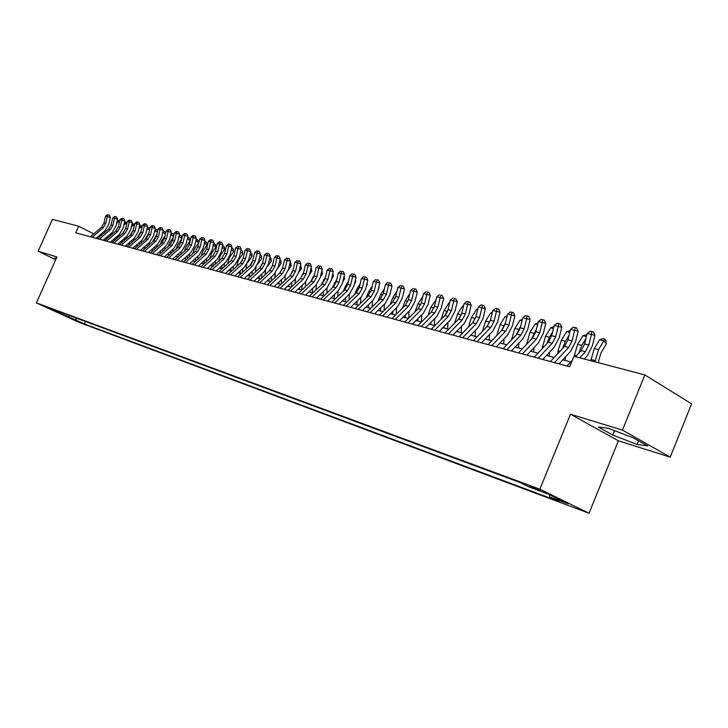 <?xml version="1.0" encoding="UTF-8"?>
<svg xmlns="http://www.w3.org/2000/svg" width="728" height="728" viewBox="0 0 728 728"><rect width="100%" height="100%" fill="white"/><g stroke="black" fill="none" stroke-linecap="round" stroke-linejoin="round"><path stroke-width="1.09" d="M529.747 485.858L540.522 490.517L529.747 485.858M670.224 457.139L622.476 430.121L570.506 414.214L618.4 440.822L670.224 457.139L691.6 403.867L644.844 374.92L573.964 356.301L569.678 366.748L75.776 232.814L78.715 226.244L52.443 219.346L38.138 251.224L55.701 259.741M618.4 440.822L589.061 513.249L78.569 322.158L36.4 302.884L539.839 489.189L589.061 513.249M51.178 309.245L43.471 305.833L51.288 308.99M75.721 317.845L76.476 320.356L84.393 323.978L558.858 501.383L549.749 496.951L568.122 503.803L547.911 493.939L529.547 487.114L520.038 482.491L50.896 308.654L59.041 312.376L59.896 311.984M76.476 320.356L51.67 309.637L59.041 312.376M622.476 430.121L644.844 374.92M570.506 414.214L539.839 489.189M36.4 302.884L56.939 256.984L38.138 251.224M93.775 233.916L78.715 226.244M570.743 361.925L562.79 359.796M554.172 357.494L546.519 355.446M538.001 353.162L530.63 351.196M522.222 348.949L515.124 347.047M506.806 344.826L499.972 342.997M491.755 340.804L485.176 339.039M477.058 336.873L470.716 335.171M462.69 333.033L456.583 331.395M448.648 329.274L442.77 327.7M434.925 325.607L429.256 324.087M421.494 322.013L416.043 320.557M408.363 318.5L403.112 317.099M395.522 315.069L390.463 313.713M382.946 311.702L378.078 310.401M370.643 308.417L365.947 307.161M358.595 305.196L354.072 303.986M346.792 302.038L342.442 300.873M335.235 298.944L331.049 297.825M323.914 295.923L319.874 294.84M312.822 292.956L308.936 291.919M302.047 285.412L301.929 290.044L298.207 289.043M291.282 287.196L287.687 286.231M280.835 284.402L277.368 283.474M270.579 281.663L267.249 280.771M260.533 278.97L257.321 278.114M250.669 276.331L247.584 275.512M240.986 273.746L238.02 272.954M231.486 271.207L228.638 270.443M222.167 268.714L219.428 267.986M213.077 263.126L213.04 266.248L210.383 265.565M204.031 263.864L201.501 263.19M195.204 261.507L192.774 260.851M186.532 259.186L184.202 258.558M178.014 256.911L175.785 256.311M169.651 254.673L167.504 254.099M161.425 252.47L159.368 251.924M153.344 250.314L151.379 249.786M145.4 248.184L143.516 247.684M137.592 246.1L135.781 245.618M129.912 244.044L128.183 243.58M122.331 240.176L122.34 242.024L120.712 241.587M114.933 240.04L113.359 239.621M107.626 238.083L106.124 237.683M100.437 236.163L98.999 235.781M85.504 321.476L84.393 323.978M549.749 496.951L549.349 494.64M69.187 315.424L69.023 317.572M56.293 258.413L54.891 257.858L54.873 258.959L55.838 259.432M633.324 437.856L608.29 428.273L598.334 427.036L612.749 435.08L637.091 444.435L647.702 445.982L633.324 437.856M55.292 258.012L54.873 258.959M638.556 440.813L637.091 444.435M614.541 430.667L612.749 435.08M90.427 236.791L101.465 227.327L103.958 223.096L105.515 216.234L107.289 216.671L108.09 214.924L109.309 215.206L108.09 214.924M92.183 237.264L103.23 227.782L105.733 223.542L107.289 216.671L110.347 217.372L108.79 224.233L105.041 230.585L96.06 238.311M110.347 217.372L109.309 215.206M107.38 214.751L105.515 216.234M115.588 231.213L118.327 226.799M117.153 220.812L119.701 220.748M119.31 222.468L118.209 221.476L116.444 223.96M119.438 220.511L118.209 221.476L117.072 221.203M112.103 232.523L112.003 234.307M110.219 234.143L110.228 235.836M115.151 239.849L115.142 238.074M97.488 238.702L108.581 229.156L111.093 224.897L112.667 217.972L114.469 218.418L115.27 216.653L116.498 216.935L115.27 216.653M99.272 239.184L110.374 229.62L112.895 225.343L114.469 218.418L117.536 219.119L115.97 226.044L112.194 232.441L103.158 240.24M117.536 219.119L116.498 216.935M114.542 216.48L112.667 217.972M104.659 240.649L115.816 231.013L118.346 226.717L119.929 219.747L121.767 220.193L122.559 218.409L123.796 218.691L122.559 218.409M106.47 241.141L117.645 231.486L120.175 227.181L121.767 220.193L124.843 220.893L123.259 227.873L119.465 234.334L110.374 242.196M124.843 220.893L123.796 218.691M121.822 218.236L119.929 219.747M111.948 242.624L123.168 232.905L125.717 228.574L127.309 221.54L129.174 221.994L129.975 220.202L131.213 220.484L129.975 220.202M113.786 243.125L125.025 233.388L127.573 229.038L129.174 221.994L132.278 222.704L130.676 229.739L126.854 236.245L117.718 244.189M132.278 222.704L131.213 220.484M129.229 220.02L127.309 221.54M119.356 244.635L130.64 234.826L133.206 230.458L134.817 223.369L136.718 223.824L137.51 222.013L138.748 222.304L137.51 222.013M121.23 245.145L132.532 235.317L135.099 230.931L136.718 223.824L139.822 224.543L138.211 231.631L134.362 238.202L125.171 246.21M139.822 224.543L138.748 222.304M136.746 221.831L134.817 223.369M122.713 233.297L125.78 228.274M124.47 222.541L125.926 222.095L127.063 222.641M126.672 224.37L125.425 223.25L123.787 225.571M126.654 222.268L125.425 223.25L124.37 222.996M119.274 234.498L119.183 236.363M117.372 236.136L117.381 237.919M129.957 235.417L133.361 229.775M131.914 224.297L133.26 223.887L134.543 224.561M134.152 226.308L132.769 225.061L131.249 227.2M133.998 224.06L132.769 225.061L131.795 224.816M126.563 236.5L126.472 238.447M124.643 238.174L124.643 240.04M129.639 243.971L129.639 242.315M137.328 237.574L141.068 231.286M139.476 226.08L140.704 225.707L142.151 226.517M141.751 228.274L140.222 226.89L138.848 228.847M141.459 225.889L140.222 226.89L139.339 226.672M133.961 238.547L133.888 240.577M132.023 240.24L132.023 242.196M137.064 245.955L137.064 244.499M144.827 239.758L148.903 232.814M147.165 227.891L148.275 227.555L149.886 228.519M149.486 230.285L147.802 228.756L146.565 230.521M149.04 227.737L147.802 228.756L147.011 228.556M141.496 240.622L141.432 242.743M139.53 242.342L139.53 244.399M144.608 247.975L144.617 246.719M126.89 246.674L138.238 236.782L140.822 232.369L142.451 225.225L144.381 225.689L145.172 223.86L146.419 224.151L145.172 223.86M128.801 247.192L140.158 237.273L142.743 232.851L144.381 225.689L147.502 226.408L145.873 233.561L141.996 240.185L132.76 248.266M147.502 226.408L146.419 224.151M144.399 223.678L142.451 225.225M152.461 241.978L156.884 234.361M154.982 229.739L156.748 229.62L157.73 230.667M157.348 232.323L155.51 230.649L154.418 232.214M156.748 229.62L154.809 230.476M149.149 242.743L149.094 244.945M147.165 244.481L147.156 246.646M152.279 250.032L152.288 248.985M134.553 248.758L145.964 238.766L148.567 234.316L150.205 227.109L152.17 227.591L152.962 225.744L154.218 226.035L152.962 225.744M136.491 249.276L147.921 239.266L150.523 234.807L152.17 227.591L155.31 228.31L153.663 235.517L149.768 242.196L140.468 250.359M155.31 228.31L154.218 226.035M152.179 225.553L150.205 227.109M160.233 244.235L161.68 240.668L164.992 235.927M162.926 231.613L164.583 231.54L165.62 233.178M165.347 234.398L163.354 232.578L162.399 233.934M164.583 231.54L162.744 232.423M156.929 244.89L156.884 247.192M154.918 246.665L154.909 248.931M160.078 252.116L160.087 251.287M142.351 250.869L153.826 240.786L156.438 236.3L158.103 229.029L160.096 229.52L160.879 227.655L162.144 227.946L160.879 227.655M144.317 251.406L155.81 241.296L158.431 236.8L160.096 229.52L163.245 230.239L161.58 237.51L157.657 244.253L148.312 252.489M163.245 230.239L162.144 227.946M160.087 227.464L158.103 229.029M168.132 246.537L169.624 242.697L173.255 237.501M171.016 233.515L172.545 233.488L173.528 234.38L173.655 235.736M173.482 236.518L171.317 234.534L170.525 235.672M172.545 233.488L170.816 234.407M164.847 247.083L164.801 249.486M162.808 248.885L162.799 251.26M168.013 254.236L168.013 253.644M150.277 253.016L161.816 242.843L164.446 238.311L166.13 230.985L168.15 231.477L168.942 229.593L170.206 229.884L168.942 229.593M152.279 253.562L163.836 243.361L166.475 238.82L168.15 231.477L171.317 232.205L169.642 239.539L165.693 246.337L156.293 254.645M171.317 232.205L170.206 229.884M168.132 229.402L166.13 230.985M176.185 248.867L177.714 244.754L181.654 239.093M179.243 235.444L180.653 235.463L181.627 236.373L181.827 238.338M181.754 238.675L179.425 236.527L178.788 237.437M180.653 235.463L179.024 236.427M172.9 249.313L172.855 251.815M170.834 251.142L170.816 253.635M158.34 255.2L169.942 244.936L172.6 240.367L174.292 232.969L176.349 233.47L177.141 231.577L178.406 231.868L177.141 231.577M160.378 255.756L171.999 245.463L174.656 240.886L176.349 233.47L179.534 234.207L177.832 241.596L173.865 248.457L164.401 256.848M179.534 234.207L178.406 231.868M176.312 231.377L174.292 232.969M184.375 251.242L185.94 246.856L190.126 240.822L187.669 238.547L187.196 239.23M187.615 237.419L189.881 238.393L190.126 240.822M188.898 237.483L187.369 238.475M181.09 251.579L181.054 254.199M178.988 253.453L178.97 256.056M166.548 257.43L178.214 247.056L180.881 242.451L182.601 234.989L184.694 235.508L185.476 233.588L186.759 233.879L185.476 233.588M168.614 257.994L180.307 247.593L182.983 242.979L184.694 235.508L187.888 236.236L186.177 243.698L182.173 250.614L172.663 259.086M187.888 236.236L186.759 233.879M184.639 233.379L182.601 234.989M192.711 253.653L194.312 248.985L198.517 242.906L196.059 240.613L195.759 241.041M196.132 239.412L198.262 240.44L198.517 242.906M197.279 239.53L195.868 240.568M189.426 253.89L189.389 256.629M187.296 255.801L187.269 258.522M174.893 259.696L186.632 249.222L189.316 244.572L191.045 237.046L193.184 237.574L193.967 235.635L195.25 235.927L193.967 235.635M177.004 260.269L188.761 249.768L191.455 245.109L193.184 237.574L196.387 238.302L194.658 245.827L190.627 252.807L181.063 261.37M196.387 238.302L195.25 235.927M193.111 235.426L191.045 237.046M201.201 256.11L202.821 251.151L207.061 245.018L204.477 242.879M204.805 241.45L206.798 242.533L207.061 245.018M205.815 241.614L204.523 242.688M197.907 256.247L197.87 259.104M195.741 258.194L195.714 261.043M183.392 261.998L195.195 251.424L197.907 246.728L199.654 239.148L201.829 239.676L202.602 237.71L203.895 238.011L202.602 237.71M185.54 262.581L197.361 251.979L200.073 247.274L201.829 239.676L205.041 240.413L203.294 248.002L199.235 255.046L189.617 263.691M205.041 240.413L203.895 238.011M201.738 237.501L199.654 239.148M209.846 258.613L211.493 253.362L215.752 247.165L213.313 244.881M213.632 243.525L215.488 244.663L215.752 247.165M206.534 258.649L206.497 261.634M204.331 260.633L204.295 263.618M214.496 243.734L213.34 244.79M192.046 264.346L203.922 253.663L206.643 248.931L208.408 241.277L210.619 241.814L211.393 239.84L212.685 240.131L211.393 239.84M194.23 264.937L206.124 254.236L208.854 249.486L210.619 241.814L213.85 242.551L212.085 250.214L207.999 257.321L198.325 266.048M213.85 242.551L212.685 240.131M210.51 239.621L208.408 241.277M200.855 266.73L212.794 255.947L215.534 251.169L217.317 243.443L219.574 243.989L220.347 241.996L221.649 242.297L220.347 241.996M203.076 267.34L215.042 256.52L217.79 251.733L219.574 243.989L222.823 244.735L221.03 252.461L216.926 259.641L207.189 268.45M222.823 244.735L221.649 242.297M219.447 241.778L217.317 243.443M209.819 269.16L221.831 258.267L224.597 253.444L226.399 245.654L228.692 246.21L229.457 244.189L230.767 244.49L229.457 244.189M212.085 269.779L224.115 258.859L226.881 254.017L228.692 246.21L231.95 246.956L230.148 254.755L226.008 261.998L216.216 270.898M231.95 246.956L230.767 244.49M228.537 243.971L226.399 245.654M218.955 271.644L231.04 260.633L233.815 255.765L235.635 247.902L237.974 248.466L238.739 246.428L240.049 246.728L238.739 246.428M221.267 272.272L233.36 261.234L236.154 256.347L237.974 248.466L241.25 249.222L239.421 257.084L235.253 264.401L225.416 273.391M241.25 249.222L240.049 246.728M237.81 246.201L235.635 247.902M228.255 274.165L240.413 263.045L243.216 258.131L245.054 250.195L247.438 250.769L248.193 248.712L249.513 249.012L248.193 248.712M230.612 274.802L242.779 263.654L245.591 258.722L247.438 250.769L250.723 251.524L248.876 259.459L244.681 266.848L234.78 275.93M250.723 251.524L249.513 249.012M247.247 248.485L245.054 250.195M237.738 276.731L249.959 265.502L252.78 260.533L254.645 252.525L257.066 253.117L257.83 251.033L259.141 251.333L257.83 251.033M240.131 277.386L252.379 266.12L255.2 261.143L257.066 253.117L260.369 253.872L258.504 261.88L254.272 269.342L244.317 278.524M260.369 253.872L259.141 251.333M256.857 250.796L254.645 252.525M247.393 279.352L259.696 268.004L262.535 262.99L264.41 254.9L266.885 255.51L267.64 253.399L268.96 253.708L267.64 253.399M249.841 280.016L262.153 268.632L265.001 263.609L266.885 255.51L270.197 256.265L268.314 264.346L264.055 271.881L254.036 281.154M270.197 256.265L268.96 253.708M266.648 253.162L264.41 254.9M257.239 282.027L269.606 270.552L272.472 265.483L274.374 257.33L276.895 257.94L277.641 255.81L278.97 256.12L277.641 255.81M259.732 282.701L272.117 271.198L274.984 266.12L276.895 257.94L280.216 258.704L278.305 266.867L274.019 274.465L263.946 283.847M280.216 258.704L278.97 256.12M276.631 255.564L274.374 257.33M267.276 284.748L279.716 273.146L282.591 268.031L284.521 259.796L287.087 260.424L287.833 258.267L289.162 258.577L287.833 258.267M269.815 285.431L282.273 273.81L285.158 268.678L287.087 260.424L290.426 261.188L288.497 269.424L284.184 277.104L274.046 286.577M290.426 261.188L289.162 258.577M286.805 258.021L284.521 259.796M277.505 287.524L290.017 275.794L292.92 270.634L294.867 262.317L297.488 262.954L298.225 260.779L299.563 261.079L298.225 260.779M280.098 288.224L292.629 276.467L295.532 271.289L297.488 262.954L300.837 263.718L298.889 272.035L294.54 279.798L284.348 289.371M300.837 263.718L299.563 261.079M297.179 260.524L294.867 262.317M287.933 290.345L300.528 278.496L303.449 273.282L305.414 264.883L308.09 265.529L308.818 263.327L310.164 263.636L308.818 263.327M290.581 291.064L303.185 279.179L306.115 273.946L308.09 265.529L311.447 266.302L309.473 274.702L305.096 282.537L294.84 292.219M311.447 266.302L310.164 263.636M307.753 263.072L305.414 264.883M298.58 293.229L311.238 281.254L314.187 275.985L316.17 267.504L318.9 268.159L319.619 265.938L320.975 266.248L319.619 265.938M301.274 293.966L313.95 281.945L316.898 276.667L318.9 268.159L322.276 268.932L320.274 277.414L315.861 285.331L305.551 295.122M322.276 268.932L320.975 266.248M318.536 265.675L316.17 267.504M309.427 296.178L322.167 284.066L325.134 278.733L327.145 270.17L329.93 270.843L330.649 268.596L331.995 268.905L330.649 268.596M312.175 296.924L324.934 284.775L327.9 279.434L329.93 270.843L333.315 271.617L331.295 280.189L326.845 288.188L316.48 298.089M333.315 271.617L331.995 268.905M329.529 268.323L327.145 270.17M320.502 299.181L333.315 286.932L336.3 281.545L338.347 272.9L341.177 273.582L341.887 271.307L343.252 271.617L341.887 271.307M323.314 299.945L336.136 287.651L339.13 282.255L341.177 273.582L344.581 274.356L342.533 283.01L338.056 291.1L327.627 301.11M344.581 274.356L343.252 271.617M340.759 271.034L338.347 272.9M331.804 302.247L344.69 289.853L347.702 284.411L349.768 275.675L352.661 276.376L353.362 274.074L354.727 274.383L353.362 274.074M334.671 303.021L347.575 290.59L350.587 285.139L352.661 276.376L356.074 277.159L354.008 285.895L349.495 294.066L339.002 304.195M356.074 277.159L354.727 274.383M352.206 273.792L349.768 275.675M343.343 305.378L356.311 292.838L359.341 287.342L361.425 278.515L364.382 279.234L365.074 276.895L366.448 277.213L365.074 276.895M346.264 306.17L359.25 293.593L362.28 288.079L364.382 279.234L367.804 280.007L365.711 288.843L361.17 297.097L350.614 307.343M367.804 280.007L366.448 277.213M363.9 276.613L361.425 278.515M355.127 308.572L368.159 295.887L371.216 290.326L373.327 281.408L376.349 282.146L377.031 279.779L378.405 280.098L377.031 279.779M358.103 309.373L371.162 296.66L374.219 291.082L376.349 282.146L379.779 282.928L377.659 291.846L373.082 300.191L362.462 310.556M379.779 282.928L378.405 280.098M375.83 279.488L373.327 281.408M367.149 311.83L380.262 298.999L383.347 293.375L385.485 284.366L388.561 285.121L389.243 282.728L390.618 283.046L389.243 282.728M370.197 312.658L383.328 299.781L386.413 294.148L388.561 285.121L392.01 285.904L389.862 294.913L385.249 303.358L374.574 313.841M392.01 285.904L390.618 283.046M388.015 282.428L385.485 284.366M379.434 315.16L392.629 302.175L395.732 296.496L397.898 287.387L401.037 288.151L401.71 285.731L403.094 286.049L401.71 285.731M382.555 316.007L395.759 302.975L398.862 297.279L401.037 288.151L404.495 288.943L402.329 298.052L397.679 306.579L386.941 317.199M404.495 288.943L403.094 286.049M400.455 285.431L397.898 287.387M391.992 318.564L405.259 305.423L408.381 299.672L410.574 290.472L413.786 291.255L414.45 288.807L415.834 289.125L414.45 288.807M395.168 319.428L408.454 306.242L411.584 300.482L413.786 291.255L417.253 292.046L415.06 301.246L410.374 309.882L399.572 320.62M417.253 292.046L415.834 289.125M413.167 288.497L410.574 290.472M404.814 322.04L418.163 308.736L421.312 302.93L423.532 293.63L426.817 294.43L427.463 291.946L428.856 292.265L427.463 291.946M408.062 322.923L421.43 309.582L424.588 303.749L426.817 294.43L430.294 295.213L428.064 304.522L423.341 313.249L412.485 324.124M430.294 295.213L428.856 292.265M426.153 291.628L423.532 293.63M417.927 325.598L431.349 312.13L434.516 306.251L436.773 296.851L440.131 297.67L440.768 295.159L442.16 295.477L440.768 295.159M421.248 326.499L434.689 312.985L437.865 307.098L440.131 297.67L443.616 298.462L441.359 307.862L436.6 316.689L425.68 327.7M443.616 298.462L442.16 295.477M439.421 294.831L436.773 296.851M431.331 329.238L444.826 315.597L448.02 309.646L450.304 300.145L453.735 300.983L454.363 298.435L455.764 298.753L454.363 298.435M434.725 330.157L448.248 316.471L451.451 310.51L453.735 300.983L457.239 301.774L454.945 311.284L450.159 320.211L439.166 331.358M457.239 301.774L455.764 298.753M452.998 298.107L450.304 300.145M445.036 332.951L458.613 319.137L461.834 313.122L464.146 303.512L467.658 304.368L468.268 301.783L469.669 302.111L466.866 301.447L468.268 301.783M448.512 333.897L462.107 320.038L465.338 314.005L467.658 304.368L471.162 305.159L468.841 314.778L464.018 323.805L452.962 335.098M471.162 305.159L469.669 302.111M466.866 301.447L464.146 303.512M459.059 336.755L472.709 322.759L475.957 316.671L478.305 306.952L481.89 307.826L482.491 305.214L483.902 305.542L481.053 304.868L482.491 305.214M462.617 337.719L476.285 323.678L479.534 317.572L481.89 307.826L485.403 308.626L483.055 318.345L478.187 327.491L467.076 338.93M485.403 308.626L483.902 305.542M481.053 304.868L478.305 306.952M473.4 340.64L487.132 326.472L490.408 320.311L492.783 310.483L496.46 311.375L497.042 308.727L498.453 309.045L495.577 308.372L497.042 308.727M477.04 341.632L490.79 327.409L494.066 321.23L496.46 311.375L499.972 312.175L497.597 322.004L492.692 331.258L481.508 342.843M499.972 312.175L498.453 309.045M495.577 308.372L492.783 310.483M488.079 344.626L501.892 330.257L505.187 324.033L507.598 314.087L511.356 314.996L511.93 312.321L513.34 312.64L510.428 311.957L511.93 312.321M491.81 345.636L505.632 331.222L508.936 324.97L511.356 314.996L514.887 315.797L512.476 325.744L507.525 335.108L496.287 346.846M514.887 315.797L513.34 312.64M510.428 311.957L507.598 314.087M503.112 348.703L516.998 334.143L520.32 327.837L522.768 317.781L526.617 318.709L527.172 315.988L528.583 316.316L525.634 315.624L527.172 315.988M506.925 349.731L520.829 335.126L524.16 328.801L526.617 318.709L530.148 319.51L527.7 329.575L522.713 339.057L511.411 350.951M530.148 319.51L528.583 316.316M525.634 315.624L522.768 317.781M518.5 352.871L532.459 338.12L535.817 331.731L538.292 321.558L542.233 322.513L542.779 319.756L544.189 320.074L541.195 319.374L542.779 319.756M522.404 353.935L536.39 339.13L539.748 332.723L542.233 322.513L545.773 323.314L543.288 333.497L538.265 343.088L526.908 355.155M545.773 323.314L544.189 320.074M541.195 319.374L538.292 321.558M534.261 357.148L548.302 342.196L551.678 335.726L554.199 325.425L558.23 326.408L558.758 323.605L560.178 323.933L557.138 323.223L558.758 323.605M538.265 358.231L552.325 343.225L555.71 336.736L558.23 326.408L561.779 327.209L559.259 337.51L554.199 347.229L542.77 359.45M561.779 327.209L560.178 323.933M557.138 323.223L554.199 325.425M550.413 361.525L564.528 346.364L567.931 339.812L570.488 329.393L574.62 330.394L575.129 327.555L576.549 327.882L573.473 327.163L575.129 327.555M554.518 362.635L568.65 347.42L572.062 340.85L574.62 330.394L578.168 331.195L575.611 341.623L570.515 351.469L559.022 363.864M578.168 331.195L576.549 327.882M573.473 327.163L570.488 329.393M575.548 356.72L581.153 350.641L584.593 343.998L587.178 333.451L591.418 334.489L591.9 331.604L593.329 331.923L590.208 331.195L591.9 331.604M579.761 357.821L585.376 351.724L588.815 345.063L591.418 334.489L594.976 335.28L592.374 345.836L587.232 355.81L584.284 359.013M566.966 366.02L572.399 360.132M594.976 335.28L593.329 331.923M590.208 331.195L587.178 333.451M218.646 261.161L220.311 255.61L224.597 249.358L222.258 247.156M222.595 245.709L224.324 246.828L224.597 249.358M215.324 261.088L215.279 264.209M223.332 245.891L222.34 246.81M227.6 263.764L229.284 257.894L233.606 251.588L231.368 249.467M231.722 247.948L233.324 249.031L233.606 251.588M221.976 265.665L221.94 268.65M224.269 263.582L224.224 266.848M232.332 248.093L231.513 248.858M236.727 266.421L238.429 260.224L242.77 253.854L240.64 251.833M241.014 250.214L242.488 251.278L242.77 253.854M231.04 268.25L230.994 271.08M233.369 266.12L233.324 269.533M241.487 250.332L240.85 250.933M246.009 269.132L246.792 264.346M247.884 262.38L252.106 256.165L250.086 254.236M250.487 252.525L251.815 253.562L252.106 256.165M242.451 260.269L241.942 261.206M240.267 270.898L240.222 273.546M242.651 268.714L242.588 272.281M255.464 271.908L256.065 267.312M257.785 264.173L261.616 258.513L259.714 256.693M260.133 254.882L261.316 255.892L261.616 258.513M252.352 261.934L251.014 264.346M249.668 273.591L249.622 276.058M252.088 271.353L252.024 275.084M265.101 274.738L265.574 270.206M267.804 266.093L271.298 260.915L269.515 259.195M269.979 257.293L270.989 258.267L271.298 260.915M262.28 263.873L260.415 267.249M259.232 276.349L259.186 278.615M261.716 274.046L261.634 277.95M274.911 277.632L275.302 273.091M277.969 268.104L281.163 263.354L279.507 261.743M279.952 259.814L280.844 260.679L281.163 263.354M272.354 265.92L270.052 270.106M268.978 279.161L268.941 281.217M271.517 276.804L271.426 280.871M284.903 280.589L285.23 276.003M288.297 270.188L291.218 265.838L289.689 264.355M290.135 262.408L290.891 263.145L291.218 265.838M285.158 268.678L282.591 268.031L279.898 272.973M278.915 282.027L278.879 283.875M281.499 279.616L281.399 283.865M295.086 283.62L295.368 278.933M298.808 272.336L301.465 268.377L300.063 267.012M300.518 265.056L301.465 268.377M293.02 270.215L289.944 275.866M289.034 284.966L288.998 286.586M291.673 282.482L291.564 286.932M305.469 286.714L305.714 281.909M309.509 274.556L311.903 270.962L310.647 269.724M311.102 267.758L311.903 270.962M303.649 272.418L300.2 278.806M299.354 287.96L299.317 289.344M316.052 289.881L316.271 284.93M320.42 276.804L322.55 273.601L321.439 272.49M321.903 270.516L322.55 273.601M314.496 274.656L310.656 281.8M309.873 291.027L309.837 292.156M312.621 288.415L312.503 292.865M326.845 293.12L327.045 287.997M331.559 279.079L333.406 276.285L332.441 275.321M332.905 273.337L333.406 276.285M325.562 276.913L321.33 284.857M320.593 294.158L320.566 295.022M323.405 291.473L323.287 295.75M337.847 296.442L338.038 291.109M342.915 281.39L344.481 279.024L343.671 278.214M336.855 279.206L332.214 287.979M331.531 297.361L331.513 297.952M334.407 294.603L334.279 298.689M344.116 276.303L344.481 279.024M349.067 299.845L349.258 294.294M354.518 283.729L355.774 281.818L355.127 281.163M348.384 281.527L345.682 285.64L343.325 291.173M345.618 297.807L345.5 301.692M355.482 279.652L355.774 281.818M360.515 303.33L360.715 297.534M366.357 286.095L367.294 284.666L366.812 284.184M360.16 283.884L357.111 288.534L354.663 294.43M357.066 301.083L356.938 304.75M367.076 283.074L367.294 284.666M372.19 306.898L372.408 300.846M378.46 288.497L378.751 287.269M372.181 286.268L368.768 291.482L366.239 297.752M368.741 304.431L368.623 307.871M378.915 286.568L379.051 287.578M390.818 290.927L390.936 290.426M384.457 288.679L380.68 294.494L378.06 301.155M380.662 307.862L380.544 311.065M384.111 310.565L384.348 304.24M397.006 291.118L392.829 297.57L390.135 304.632M392.829 311.366L392.72 314.314M396.278 314.314L396.542 307.707M409.828 293.593L405.241 300.709L402.466 308.181M405.259 314.969L405.15 317.645M408.699 318.172L408.981 311.256M422.877 296.36L417.918 303.922L415.069 311.821M417.945 318.646L417.845 321.039M421.385 321.985L421.694 314.896M436.108 299.608L430.867 307.198L427.955 315.533M430.912 322.422L430.821 324.506M434.37 325.452L434.68 318.627M447.52 311.293L445.982 314.214M449.64 302.93L449.04 302.784L444.098 310.547L441.123 319.346M444.153 326.299L444.071 328.046M447.629 329.001L447.947 322.449M449.04 302.784L449.722 302.566M461.598 313.977L459.295 318.364M463.472 306.333L462.599 306.115L457.63 313.968L454.581 323.241M457.694 330.266L457.621 331.677M461.188 332.632L461.507 326.371M462.599 306.115L463.599 305.796M475.912 316.844L473 322.449M477.614 309.81L476.467 309.527L471.453 317.472L468.35 327.227M471.526 334.343L471.471 335.381M475.056 336.336L475.357 330.403M476.467 309.527L477.786 309.1M490.526 319.81L487.05 326.554M492.083 313.368L490.636 313.013L485.594 321.048L482.437 331.322M485.676 338.529L485.64 339.166M489.225 340.122L489.525 334.534M490.636 313.013L492.301 312.476M505.478 322.822L501.437 330.73M506.897 316.999L505.141 316.571L500.063 324.706L496.842 335.517M503.721 343.998L504.022 338.775M505.141 316.571L507.152 315.925M520.793 325.88L516.17 335.007M522.049 320.729L519.974 320.22L514.86 328.455L511.575 339.83M518.554 347.966L518.837 343.134M519.974 320.22L522.358 319.456M536.49 328.974L531.258 339.394M537.564 324.542L535.153 323.951L530.002 332.286L526.644 344.262M533.733 352.024L534.006 347.62M535.153 323.951L537.928 323.059M552.561 332.104L549.44 337.21L546.71 343.889M553.462 328.446L550.687 327.764L545.5 336.209L542.078 348.821M549.276 356.183L549.522 352.225M550.687 327.764L553.871 326.745M569.742 332.45L566.602 331.677L570.179 330.639M569.041 335.28L565.401 341.25L562.544 348.494M566.602 331.677L561.379 340.231L558.039 350.887L557.875 353.517M565.183 360.433L565.41 356.966M586.422 336.545L582.891 335.681L586.868 334.725M585.94 338.484L581.763 345.391L578.769 353.226M582.891 335.681L577.632 344.344L574.174 356.356M598.634 362.781L598.835 359.914L601.11 352.634L606.397 343.844L603.821 340.822L598.525 349.631L595.004 361.825M604.731 339.084L603.821 340.822L599.59 339.785L603.03 338.675L604.731 339.084L605.76 340.295L606.397 343.844M599.59 339.785L594.294 348.557L590.79 360.724M101.465 227.327L103.23 227.782M103.958 223.096L105.733 223.542M112.003 234.161L110.62 233.797M108.581 229.156L110.374 229.62M111.093 224.897L112.895 225.343M115.816 231.013L117.645 231.486M118.346 226.717L120.175 227.181M123.168 232.905L125.025 233.388M125.717 228.574L127.573 229.038M130.64 234.826L132.532 235.317M133.206 230.458L135.099 230.931M119.183 236.036L117.881 235.699M126.472 237.947L125.262 237.628M133.888 239.894L132.76 239.594M141.432 241.86L140.386 241.587M138.238 236.782L140.158 237.273M140.822 232.369L142.743 232.851M149.094 243.871L148.148 243.616M145.964 238.766L147.921 239.266M148.567 234.316L150.523 234.807M156.884 245.909L156.029 245.682M153.826 240.786L155.81 241.296M156.438 236.3L158.431 236.8M164.81 247.984L164.055 247.784M161.816 242.843L163.836 243.361M164.446 238.311L166.475 238.82M172.873 250.086L172.218 249.922M169.942 244.936L171.999 245.463M172.6 240.367L174.656 240.886M181.072 252.234L180.517 252.088M178.214 247.056L180.307 247.593M180.881 242.451L182.983 242.979M186.632 249.222L188.761 249.768M189.316 244.572L191.455 245.109M195.195 251.424L197.361 251.979M197.907 246.728L200.073 247.274M203.922 253.663L206.124 254.236M206.643 248.931L208.854 249.486M212.794 255.947L215.042 256.52M215.534 251.169L217.79 251.733M221.831 258.267L224.115 258.859M224.597 253.444L226.881 254.017M231.04 260.633L233.36 261.234M233.815 255.765L236.154 256.347M240.413 263.045L242.779 263.654M243.216 258.131L245.591 258.722M249.959 265.502L252.379 266.12M252.78 260.533L255.2 261.143M259.696 268.004L262.153 268.632M262.535 262.99L265.001 263.609M269.606 270.552L272.117 271.198M272.472 265.483L274.984 266.12M279.716 273.146L282.273 273.81M290.017 275.794L292.629 276.467M292.92 270.634L295.532 271.289M300.528 278.496L303.185 279.179M303.449 273.282L306.115 273.946M311.238 281.254L313.95 281.945M314.187 275.985L316.898 276.667M322.167 284.066L324.934 284.775M325.134 278.733L327.9 279.434M333.315 286.932L336.136 287.651M336.3 281.545L339.13 282.255M344.69 289.853L347.575 290.59M347.702 284.411L350.587 285.139M356.311 292.838L359.25 293.593M359.341 287.342L362.28 288.079M368.159 295.887L371.162 296.66M371.216 290.326L374.219 291.082M380.262 298.999L383.328 299.781M383.347 293.375L386.413 294.148M392.629 302.175L395.759 302.975M395.732 296.496L398.862 297.279M405.259 305.423L408.454 306.242M408.381 299.672L411.584 300.482M418.163 308.736L421.43 309.582M421.312 302.93L424.588 303.749M431.349 312.13L434.689 312.985M434.516 306.251L437.865 307.098M444.826 315.597L448.248 316.471M448.02 309.646L451.451 310.51M458.613 319.137L462.107 320.038M461.834 313.122L465.338 314.005M472.709 322.759L476.285 323.678M475.957 316.671L479.534 317.572M487.132 326.472L490.79 327.409M490.408 320.311L494.066 321.23M501.892 330.257L505.632 331.222M505.187 324.033L508.936 324.97M516.998 334.143L520.829 335.126M520.32 327.837L524.16 328.801M532.459 338.12L536.39 339.13M535.817 331.731L539.748 332.723M548.302 342.196L552.325 343.225M551.678 335.726L555.71 336.736M564.528 346.364L568.65 347.42M567.931 339.812L572.062 340.85M581.153 350.641L585.376 351.724M584.593 343.998L588.815 345.063M282.118 269.551L281.654 269.433M292.438 272.163L291.819 272.008M302.966 274.829L302.175 274.629M313.695 277.541L312.731 277.295M324.642 280.316L323.496 280.025M335.808 283.137L334.48 282.801M347.201 286.022L345.682 285.64M358.831 288.971L357.111 288.534M370.707 291.974L368.768 291.482M382.828 295.04L380.68 294.494M395.204 298.171L392.829 297.57M407.853 301.374L405.241 300.709M420.775 304.641L417.918 303.922M433.979 307.99L430.867 307.198M447.456 311.393L444.098 310.547M461.051 314.842L457.63 313.968M474.965 318.354L471.453 317.472M489.18 321.958L485.594 321.048M503.73 325.634L500.063 324.706M497.342 334.998L496.878 334.88M518.609 329.402L514.86 328.455M512.421 338.948L511.638 338.738M533.842 333.26L530.002 332.286M527.864 342.988L526.744 342.688M549.44 337.21L545.5 336.209M543.67 347.12L542.205 346.737M565.401 341.25L561.379 340.231M559.878 351.36L558.039 350.887M581.763 345.391L577.632 344.344M576.476 355.71L574.265 355.127M598.525 349.631L594.294 348.557M595.095 360.578L590.881 359.477"/></g></svg>
